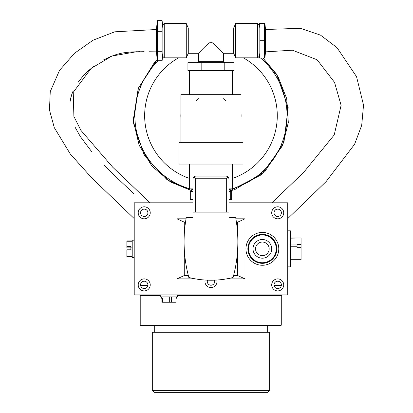 <?xml version="1.0" encoding="UTF-8"?>
<svg xmlns="http://www.w3.org/2000/svg" width="413" height="413" viewBox="0 0 413 413"><rect width="100%" height="100%" fill="white"/><g stroke="black" fill="none" stroke-linecap="round" stroke-linejoin="round"><path stroke-width="0.62" d="M280.68 325.604L140.89 325.604L140.219 324.938L281.718 324.938L280.68 325.604M281.052 294.903L281.718 295.574L177.595 295.574M160.244 295.574L140.219 295.574L140.219 324.938M269.312 332.279L152.314 332.279L152.314 390.378L269.627 390.378L269.627 332.279L269.312 332.279M269.627 390.378L267.65 392.35L154.286 392.35L152.314 390.378M192.948 202.798L134.215 202.798L134.215 294.903L287.727 294.903L287.727 202.798L228.988 202.798M134.215 217.481L134.215 218.596L91.774 177.92L70.287 153.992L54.304 127.663L49.472 110.018L50.252 91.603L59.498 70.422L74.485 53.277L93.049 40.216L114.742 31.816L156.506 29.504M216.779 280.035A6.009 6.009 0 0 1 211.735 287.515A6.009 6.009 0 0 1 205.158 280.035M283.721 212.809A6.009 6.009 0 0 1 277.712 218.818A6.009 6.009 0 0 1 271.708 212.809A6.009 6.009 0 0 1 277.712 206.799A6.009 6.009 0 0 1 283.721 212.809M150.234 284.893A6.009 6.009 0 0 1 144.225 290.902A6.009 6.009 0 0 1 138.216 284.893A6.009 6.009 0 0 1 144.225 278.883A6.009 6.009 0 0 1 150.234 284.893M150.234 212.809A6.009 6.009 0 0 1 144.225 218.818A6.009 6.009 0 0 1 138.216 212.809A6.009 6.009 0 0 1 144.225 206.799A6.009 6.009 0 0 1 150.234 212.809M283.721 284.893A6.009 6.009 0 0 1 277.712 290.902A6.009 6.009 0 0 1 271.708 284.893A6.009 6.009 0 0 1 277.712 278.883A6.009 6.009 0 0 1 283.721 284.893M274.041 284.893A3.671 3.671 0 0 0 279.549 288.073A3.671 3.671 0 0 0 279.549 281.712A3.671 3.671 0 0 0 274.041 284.893M140.554 212.809A3.671 3.671 0 0 0 146.063 215.989A3.671 3.671 0 0 0 146.063 209.628A3.671 3.671 0 0 0 140.554 212.809M140.554 284.893A3.671 3.671 0 0 0 146.063 288.073A3.671 3.671 0 0 0 146.063 281.712A3.671 3.671 0 0 0 140.554 284.893M274.041 212.809A3.671 3.671 0 0 0 279.549 215.989A3.671 3.671 0 0 0 279.549 209.628A3.671 3.671 0 0 0 274.041 212.809M259.178 232.741A16.417 16.417 0 0 1 278.47 245.668A16.417 16.417 0 0 1 265.544 264.96A16.417 16.417 0 0 1 246.256 252.033A16.417 16.417 0 0 1 259.178 232.741M259.555 234.641A14.486 14.486 0 0 1 276.571 246.045A14.486 14.486 0 0 1 265.172 263.06A14.486 14.486 0 0 1 248.151 251.656A14.486 14.486 0 0 1 259.555 234.641M259.617 234.966A14.156 14.156 0 0 1 276.245 246.107A14.156 14.156 0 0 1 265.105 262.735A14.156 14.156 0 0 1 248.476 251.594A14.156 14.156 0 0 1 259.617 234.966M259.669 235.229A13.882 13.882 0 0 1 275.982 246.158A13.882 13.882 0 0 1 265.053 262.472A13.882 13.882 0 0 1 248.745 251.543A13.882 13.882 0 0 1 259.669 235.229M264.175 258.017A9.344 9.344 0 0 1 253.195 250.66A9.344 9.344 0 0 1 260.551 239.685A9.344 9.344 0 0 1 271.527 247.041A9.344 9.344 0 0 1 264.175 258.017M263.68 255.528A6.809 6.809 0 0 1 255.683 250.17A6.809 6.809 0 0 1 261.042 242.173A6.809 6.809 0 0 1 269.039 247.532A6.809 6.809 0 0 1 263.68 255.528M177.595 294.903L177.595 296.906L160.244 296.906L160.244 294.903M176.49 296.906L176.697 298.243L175.948 298.243L175.948 302.244L169.681 302.244L169.681 296.906M162.634 302.244L162.634 298.243L161.896 298.243L161.896 302.244L169.681 302.244M162.634 298.243L161.142 298.243L161.142 296.906M134.215 257.526L132.212 257.526L132.212 240.175L134.215 240.175M126.874 256.458L126.874 249.808L130.875 249.808L130.875 246.489L126.874 246.489L126.874 247.893L130.875 247.893M132.212 241.244L126.874 241.244L126.874 246.489M126.874 241.244L126.874 240.944L132.212 240.944M186.041 218.818L176.929 218.818L176.929 278.883L195.442 278.883M226.5 278.883L245.007 278.883L245.007 218.818L235.9 218.818M245.007 218.818L237.666 222.153L237.666 234.744M184.27 234.744L184.27 222.153L176.929 218.818M184.27 222.153L185.509 222.153M236.427 222.153L237.666 222.153M176.929 278.883L184.27 275.548L184.27 248.848M237.666 248.848L237.666 275.548L245.007 278.883M237.666 275.548L233.608 275.548M188.328 275.548L184.27 275.548M228.988 212.143L228.988 217.481L235.663 217.481A136.429 136.429 0 0 1 233.097 277.49A90.994 90.994 0 0 1 188.839 277.49A136.429 136.429 0 0 1 186.273 217.481L192.948 217.481L192.948 178.767L192.948 212.143L228.988 212.143L228.988 178.767L228.208 176.883L226.319 178.767L226.319 212.143M228.208 176.883L226.319 176.098L195.617 176.098L193.728 176.883L192.948 178.767M195.617 212.143L195.617 178.767L193.728 176.883M287.727 266.87L290.396 266.87L290.396 230.831L287.727 230.831M290.396 238.156L301.072 237.991L301.072 247.655L297.071 247.655L297.071 244.444L301.072 244.444M301.072 259.545L301.072 247.655M264.898 23.324L265.43 28.662L265.43 52.688L264.898 58.032M259.823 40.675L259.823 23.324L264.63 23.324L264.63 58.032L259.823 58.032L259.823 40.675L264.63 40.675M259.023 26.69L259.023 40.675M259.023 56.493L259.023 24.857L257.691 23.52L257.691 57.83L259.023 56.493M257.691 57.83L235.663 57.83L235.663 23.52L257.691 23.52M235.663 57.83L233.66 53.292L233.66 28.063L235.663 23.52M186.273 57.83L188.276 53.292L188.276 28.063L186.273 23.52L164.25 23.52L162.913 24.857L162.913 56.493L164.25 57.83L186.273 57.83L186.273 23.52M188.276 53.292L198.421 53.292C198.813 53.416 206.082 44.547 210.971 41.971C215.854 44.547 223.128 53.416 223.516 53.292L233.66 53.292M198.421 53.292L198.421 61.3L223.516 61.3L223.516 53.292M224.853 62.637L223.516 61.3M162.913 52.688L162.113 60.701L162.113 20.65L162.913 28.662M162.113 31.274L157.307 31.274L157.307 60.701L156.506 52.688L156.506 28.662L157.307 20.65L157.307 31.274M162.113 51.3L157.307 51.3M162.113 20.65L157.307 20.65M162.113 60.701L157.307 60.701M201.162 62.637L234.006 62.637L234.006 70.644L201.162 70.644L201.162 62.637L187.93 62.637L187.93 70.644L189.613 70.644L189.613 94.67M224.202 62.637L224.202 70.644M210.971 94.67L210.971 70.644M232.328 94.67L232.328 70.644M180.935 142.728L180.935 94.67L241.006 94.67L241.006 142.728M201.162 70.644L189.613 70.644M178.932 142.728L243.004 142.728L243.004 164.085L178.932 164.085L178.932 142.728M189.613 164.085L189.613 188.111L192.948 188.111M210.971 164.085L210.971 176.098M228.988 188.111L232.328 188.111L232.328 164.085M226.014 101.015A21.027 21.027 0 0 0 222.984 98.444M198.958 98.444A21.027 21.027 0 0 0 195.922 101.015M180.935 113.276A30.134 30.134 0 0 0 180.935 118.118M241.006 118.118A30.134 30.134 0 0 0 241.006 113.276M188.529 53.292A66.317 66.317 0 0 0 188.23 53.401A66.317 66.317 0 0 1 188.529 53.292M144.849 120.808A66.317 66.317 0 0 1 178.576 57.83A66.317 66.317 0 0 0 189.613 178.478M232.328 178.478A66.317 66.317 0 0 0 243.36 57.83A66.317 66.317 0 0 1 232.328 178.478M233.712 53.401A66.317 66.317 0 0 0 233.407 53.292A66.317 66.317 0 0 1 233.712 53.401M135.108 121.561A76.09 76.09 0 0 0 192.948 189.619A76.09 76.09 0 0 1 158.386 60.701A76.09 76.09 0 0 0 135.108 121.561A76.09 76.09 0 0 1 158.386 60.701M228.988 189.619A76.09 76.09 0 0 0 260.608 58.032A76.09 76.09 0 0 1 228.988 189.619A76.09 76.09 0 0 0 260.608 58.032M259.462 57.061A76.09 76.09 0 0 0 259.008 56.689A76.09 76.09 0 0 1 259.462 57.061A76.09 76.09 0 0 0 259.008 56.689M162.929 56.689A76.09 76.09 0 0 0 162.479 57.061A76.09 76.09 0 0 1 162.929 56.689A76.09 76.09 0 0 0 162.479 57.061M133.409 119.274L138.179 88.681L154.524 62.384L157.203 59.678L138.422 88.026L133.559 121.68A77.644 77.644 0 0 0 133.781 124.081A16.778 16.778 0 0 1 133.409 119.274A77.644 77.644 0 0 0 133.559 121.68L139.181 145.278L151.963 166.16L170.517 181.973L192.948 191.219L167.141 179.789L144.359 155.587L133.781 124.081M133.425 119.052L133.502 118.288M133.58 117.757L133.704 117.085M192.948 191.451L190.31 191.451L190.31 199.458L192.948 199.458M228.988 199.458L231.631 199.458L231.631 191.451L228.988 191.451M230.289 199.458L230.289 191.451M281.325 285.559L274.103 285.559M147.833 285.559L140.616 285.559M207.574 280.159A3.671 3.671 0 0 0 211.683 285.156A3.671 3.671 0 0 0 214.362 280.159M149.052 51.77L156.506 51.847L149.052 51.77M139.909 51.677L130.229 52.012L144.152 51.697M130.229 52.012L123.162 52.879L130.229 52.012M123.162 52.879L121.432 53.21L123.162 52.879M103.41 59.988L110.245 56.71L103.41 59.988M87.597 71.413L94.19 65.91L87.597 71.413L82.987 76.116L78.124 82.239L82.987 76.116L87.597 71.413M71.563 95.047L70.071 101.608L70.69 98.18L72.358 92.827L71.563 95.047M80.354 136.579L75.099 127.23L80.354 136.579L91.526 151.463L80.354 136.579M133.957 193.811L119.218 179.939L133.957 193.811M141.101 202.798L137.395 202.798M171.524 296.906L171.524 302.244M161.767 296.906L161.767 298.243M130.875 247.139L132.212 247.139M126.874 256.267L132.212 256.267M132.212 249.013L130.875 249.013M195.617 178.767L226.319 178.767M297.071 244.945L290.396 244.945M290.396 246.757L297.071 246.757M301.072 259.023L290.396 259.023M287.727 218.627L326.131 181.565L354.586 144.276L361.711 125.309L363.528 105.083L356.538 76.653L337.008 47.64L320.509 35.131L300.463 28.363L265.43 29.483L300.091 28.316M164.25 57.83L164.25 23.52M116.502 54.464L121.432 53.21L116.502 54.464L110.245 56.71M103.823 164.87L119.218 179.939M72.358 92.827L73.178 90.87M154.286 325.604L154.286 332.279M267.65 325.604L267.65 332.279M281.718 295.574L281.718 324.938M140.89 294.903L140.219 295.574M176.697 296.906L176.697 298.243M132.212 256.757L126.874 256.757M290.396 237.991L301.072 237.991M290.396 259.71L301.072 259.71M271.899 202.798L303.694 172.355L334.205 134.953L341.112 105.336L334.535 82.368L317.107 59.771L292.404 50.195L265.43 51.868M259.023 52.688L259.56 58.032M259.023 28.662L259.56 23.324M233.66 28.063L188.276 28.063M198.421 61.3L197.089 62.637M228.988 191.219L261.357 174.766L282.662 145.505L288.315 122.48L286.705 98.599L277.949 76.42L262.957 58.032L276.643 74.283L288.166 107.401L283.948 142.206L264.841 171.612L234.749 189.608L228.988 191.219M150.012 202.798L112.749 167.244L80.891 130.348L73.886 116.389L73.246 92.295L91.144 68.403L111.928 56.034L136.744 51.708"/></g></svg>

